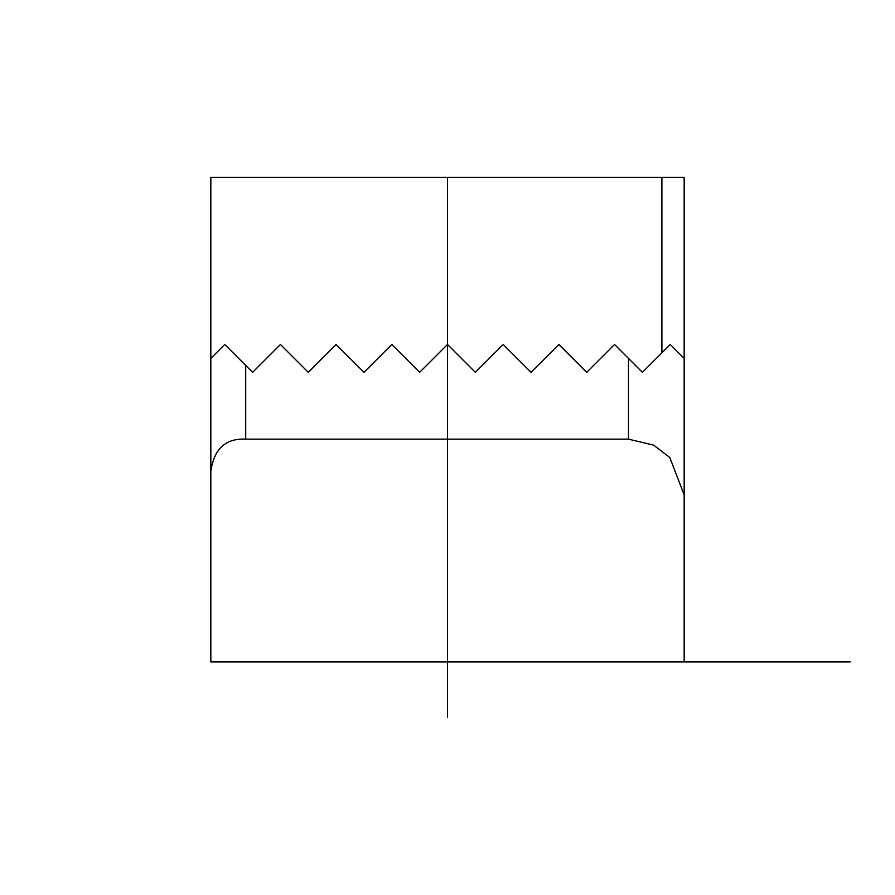 <?xml version="1.0" encoding="UTF-8"?>
<svg xmlns="http://www.w3.org/2000/svg" width="895" height="895" viewBox="0 0 895 895"><rect width="100%" height="100%" fill="white"/><g stroke="black" fill="none" stroke-linecap="round" stroke-linejoin="round"><path stroke-width="1.34" d="M684.172 661.897L447.5 661.897L447.5 717.577L447.5 661.897L210.828 661.897L210.828 471.397C213.994 448.91 225.618 438.158 245.711 439.143L628.48 439.143L653.618 445.139L669.773 457.479L684.172 494.834L684.172 661.897L850.25 661.897M684.172 494.834L684.172 177.423L210.828 177.423L210.828 358.403L224.757 344.486L252.603 372.32L280.437 344.486L308.283 372.32L336.128 344.486L363.974 372.32L391.809 344.486L419.654 372.32L447.5 344.486L475.346 372.32L503.191 344.486L531.026 372.32L558.872 344.486L586.717 372.32L614.563 344.486L642.397 372.32L661.897 352.831L661.897 177.423M210.828 471.397L210.828 358.403L224.757 344.486L252.603 372.32M670.243 344.486L684.172 358.403L670.243 344.486L642.397 372.32M280.437 344.486L308.283 372.32M336.128 344.486L363.974 372.32M391.809 344.486L419.654 372.32M447.5 661.897L447.5 177.423M628.48 439.143L628.48 358.403M245.711 439.143L245.711 365.44"/></g></svg>
